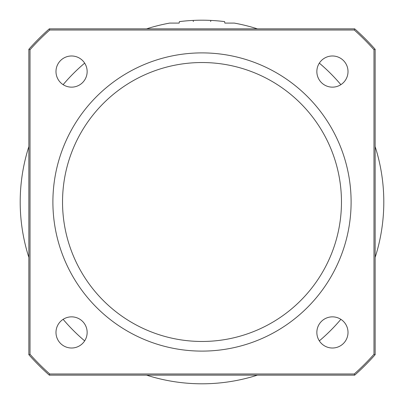 <?xml version="1.0" encoding="UTF-8"?>
<svg xmlns="http://www.w3.org/2000/svg" width="404" height="404" viewBox="0 0 404 404"><rect width="100%" height="100%" fill="white"/><g stroke="black" fill="none" stroke-linecap="round" stroke-linejoin="round"><path stroke-width="0.61" d="M49.737 373.988L354.263 373.988A229.704 229.704 0 0 0 373.988 354.263L373.988 49.737A229.704 229.704 0 0 0 354.263 30.012L49.737 30.012A229.704 229.704 0 0 0 30.012 49.737L30.012 354.263A229.704 229.704 0 0 0 49.737 373.988L49.303 375.144L354.697 375.144L354.263 373.988M87.148 71.564A15.584 15.584 0 0 0 71.564 55.984A15.584 15.584 0 0 0 55.984 71.564A15.584 15.584 0 0 0 71.564 87.148A15.584 15.584 0 0 0 87.148 71.564M71.564 316.852A15.584 15.584 0 0 0 55.984 332.436A15.584 15.584 0 0 0 71.564 348.016A15.584 15.584 0 0 0 87.148 332.436A15.584 15.584 0 0 0 71.564 316.852M316.852 332.436A15.584 15.584 0 0 0 332.436 348.016A15.584 15.584 0 0 0 348.016 332.436A15.584 15.584 0 0 0 332.436 316.852A15.584 15.584 0 0 0 316.852 332.436M332.436 87.148A15.584 15.584 0 0 0 348.016 71.564A15.584 15.584 0 0 0 332.436 55.984A15.584 15.584 0 0 0 316.852 71.564A15.584 15.584 0 0 0 332.436 87.148M202 351.106A149.106 149.106 0 0 1 52.894 202A149.106 149.106 0 0 1 202 52.894A149.106 149.106 0 0 1 351.106 202A149.106 149.106 0 0 1 202 351.106M354.697 375.144A230.856 230.856 0 0 0 375.144 354.697L373.988 354.263M375.144 354.697L375.144 49.303L373.988 49.737M375.144 49.303A230.856 230.856 0 0 0 354.697 28.856L49.303 28.856L49.737 30.012M354.697 28.856L354.263 30.012M49.303 28.856A230.856 230.856 0 0 0 28.856 49.303L30.012 49.737M28.856 49.303L28.856 354.697L30.012 354.263M28.856 354.697A230.856 230.856 0 0 0 49.303 375.144M226.952 23.084L234.264 23.084L224.851 23.084L224.599 21.609A181.8 181.8 0 0 0 179.401 21.609L179.149 23.084L169.736 23.084A181.8 181.8 0 0 0 146.566 28.856M84.668 63.13A181.8 181.8 0 0 0 63.13 84.668M28.856 146.566A181.8 181.8 0 0 0 28.856 257.434M63.13 319.332A181.8 181.8 0 0 0 84.668 340.87M146.566 375.144A181.8 181.8 0 0 0 257.434 375.144M234.264 23.084A181.8 181.8 0 0 1 257.434 28.856M319.332 63.13A181.8 181.8 0 0 1 340.87 84.668M375.144 146.566A181.8 181.8 0 0 1 375.144 257.434M340.87 319.332A181.8 181.8 0 0 1 319.332 340.87M193.344 21.564L193.137 20.417M169.736 23.084L177.048 23.084M210.863 20.417L210.656 21.564M202 341.466A139.466 139.466 0 0 1 62.534 202A139.466 139.466 0 0 1 202 62.534A139.466 139.466 0 0 1 341.466 202A139.466 139.466 0 0 1 202 341.466"/></g></svg>
